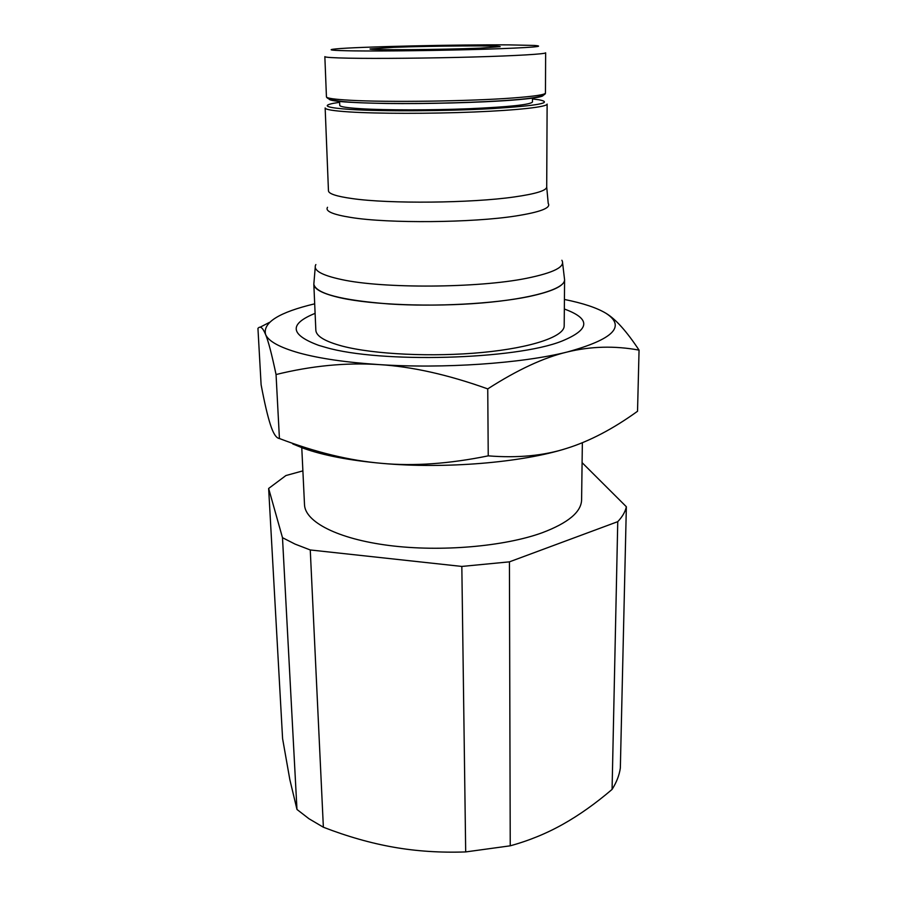 <?xml version="1.0" encoding="UTF-8"?>
<svg xmlns="http://www.w3.org/2000/svg" width="897" height="897" viewBox="0 0 897 897"><rect width="100%" height="100%" fill="white"/><g stroke="black" fill="none" stroke-linecap="round" stroke-linejoin="round"><path stroke-width="1.35" d="M324.849 56.634C324.961 57.341 332.888 57.857 348.619 58.17C376.706 58.709 429.203 58.227 473.168 57.004C517.21 55.771 545.903 54.011 545.645 52.788L545.454 93.03C545.23 94.701 534.377 96.349 512.893 97.975C469.815 101.271 386.921 102.415 350.088 100.251C334.458 99.365 326.575 98.244 326.441 96.854L324.849 56.634M509.115 44.884C457.975 44.48 357.477 46.756 335.77 48.92C325.891 49.896 331.89 50.546 353.743 50.882C383.748 51.275 443.006 50.524 486.208 49.178C530.923 47.664 547.013 46.42 534.455 45.455L509.115 44.884M339.582 101.238L339.728 105.364C339.885 106.732 346.96 107.853 360.975 108.728C385.71 110.241 431.278 110.264 469.389 108.716C509.608 106.889 530.632 104.646 532.459 102L532.47 97.874M325.151 107.954C325.297 109.546 333.269 110.869 349.068 111.912C377.312 113.728 430.089 113.807 474.278 111.99C518.544 110.185 547.383 106.855 547.125 104.086L546.71 187.025C546.475 190.59 535.688 193.898 514.329 196.948C471.463 203.159 388.883 203.944 352.117 198.562C336.554 196.376 328.672 193.797 328.459 190.837L325.151 107.954M339.615 102.314L333.325 103.334C321.317 105.79 327.125 107.842 350.761 109.479C382.571 111.486 446.134 111.15 491.534 108.649C538.301 105.7 554.066 102.729 538.805 99.746L532.47 98.95M313.827 284.136L313.827 284.203C315.89 293.611 341.129 300.226 389.556 304.005C435.92 306.953 493.428 303.848 528.198 296.716C552.26 291.592 564.404 285.952 564.594 279.797L564.594 279.763M564.594 279.83L564.191 325.891C564.426 336.397 532.235 347.688 482.508 352.443C432.881 357.23 373.645 354.371 342.262 346.096C324.972 341.443 316.17 336.151 315.845 330.231L313.827 284.203C314.107 289.305 322.976 293.846 340.412 297.826C372.064 304.89 431.928 307.211 482.093 302.951C532.358 298.712 564.852 288.879 564.594 279.83L562.598 262.967M301.773 447.681L304.509 504.697C305.058 521.841 337.575 538.929 389.152 545.488C440.629 552.059 504.237 546.565 542.259 532.728C568.182 522.929 581.29 511.974 581.604 499.853L582.355 442.737M310.261 549.962L323.368 827.225L308.972 818.748L296.974 809.464L289.843 779.661L282.589 738.612L268.64 488.461L282.488 537.684L295.079 544.109L310.261 549.962L461.832 566.433L509.429 561.847L617.753 521.662C622.44 516.706 625.31 511.727 626.353 506.738L582.086 462.639M296.974 809.464L282.488 537.684M393.346 47.35C431.917 45.848 501.558 45.355 500.156 46.678L479.794 48.158C441.223 49.784 366.75 50.266 370.091 48.943L393.346 47.35M302.883 470.869L285.919 475.545L268.64 488.461M626.353 506.738L620.343 768.067C619.3 775.232 616.542 782.352 612.079 789.405L617.753 521.662M509.429 561.847L510.236 845.815L465.689 851.926L461.832 566.433M465.689 851.926C440.405 852.8 416.376 851.219 393.592 847.194C370.786 843.18 347.374 836.52 323.368 827.225M612.079 789.405C595.552 803.533 579.126 815.182 562.811 824.332C546.542 833.481 529.017 840.646 510.236 845.815M564.336 309.005C591.045 318.783 590.215 329.491 561.825 341.129C515.54 359.697 380.104 363.431 325.746 347.408L318.727 345.367C289.966 334.727 288.756 324.052 315.105 313.356M639.056 350.122C626.655 331.363 615.678 319.119 606.114 313.378C626.151 326.441 613.245 339.313 567.375 351.972C590.865 346.264 614.77 345.659 639.056 350.122L637.532 411.263C613.088 428.923 589.385 441.324 566.444 448.444C543.683 455.743 517.614 458.21 488.237 455.855C449.285 463.816 413.809 466.317 381.808 463.357C349.695 460.61 315.565 452.335 279.427 438.532C276.265 438.151 273.271 433.576 270.468 424.808C267.631 416.163 264.514 402.809 261.105 384.723L257.944 328.38C260.22 325.633 262.743 327.629 265.523 334.346C268.27 340.804 271.769 354.203 276.052 374.531C311.618 365.785 345.861 362.466 378.781 364.574C411.577 366.514 447.895 374.621 487.744 388.894C517.513 369.755 544.053 357.455 567.375 351.972C522.02 363.42 443.353 368.902 378.781 364.574C345.95 362.377 319.422 358.508 299.161 352.958C279.483 347.363 268.27 341.163 265.523 334.346C262.81 322.46 279.191 312.279 314.69 303.825M566.444 448.444C521.998 462.605 445.058 469.109 381.808 463.357C349.662 460.441 323.626 455.452 303.702 448.388L292.77 443.948M564.426 299.463C583.128 303.22 597.032 307.85 606.114 313.378M269.448 322.382L260.074 327.226M487.744 388.894L488.237 455.855M276.052 374.531L279.427 438.532M511.559 100.206C532.414 98.592 542.988 96.954 543.279 95.284M327.528 207.285C324.938 211.165 332.765 214.562 351.007 217.466C388.356 223.577 472.416 222.848 515.966 215.953C540.499 212.062 551.251 207.891 548.224 203.44L546.71 187.025M315.867 264.559C312.683 270.165 321.227 275.155 341.488 279.528C382.985 288.722 478.079 288.161 526.606 278.294C553.909 272.733 565.659 266.723 561.87 260.265M329.491 98.233C325.656 100.969 344.672 102.729 386.529 103.48C426.759 104.007 479.559 102.606 511.301 100.229M326.441 96.854C327.495 100.946 348.81 103.133 390.397 103.424C430.459 103.839 481.05 102.437 512.008 100.016C534.388 98.39 545.533 96.057 545.454 93.03M315.239 267.284L313.827 284.17"/></g></svg>
